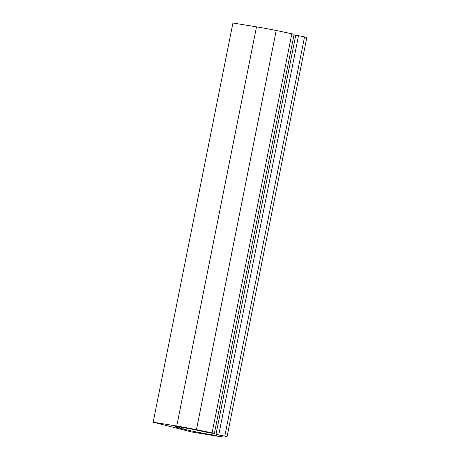 <?xml version="1.0" encoding="UTF-8"?>
<svg xmlns="http://www.w3.org/2000/svg" width="460" height="460" viewBox="0 0 460 460"><rect width="100%" height="100%" fill="white"/><g stroke="black" fill="none" stroke-linecap="round" stroke-linejoin="round"><path stroke-width="0.69" d="M183.074 428.99A19.401 0.834 11.3 0 0 204.125 433.452A19.401 0.834 11.3 0 0 216.838 435.194A19.401 0.834 11.3 0 0 216.786 435.114L215.97 434.459L224.79 436.097L227.067 436.678L225.204 437A28.135 1.208 11.3 0 1 215.268 435.827L191.693 431.986L153.168 422.194L232.933 23L256.507 26.841A28.135 1.208 11.3 0 1 276.218 30.498L294.135 34.253L214.371 433.447L209.95 432.929L199.364 430.686A19.401 0.834 11.3 0 0 175.174 426.673A19.401 0.834 11.3 0 0 179.463 428.07L183.074 428.99L183.35 427.61M291.858 33.678L212.094 432.871L196.449 429.692A28.135 1.208 11.3 0 0 176.743 426.035L153.168 422.194M212.094 432.871L214.371 433.447M295.579 36.058A19.401 0.834 11.3 0 1 293.813 35.874M215.97 434.459L295.734 35.265L298.511 35.713L218.742 434.913M224.79 436.097L304.554 36.904L298.511 35.713M227.067 436.678L306.832 37.479L304.554 36.904M176.743 426.035L256.507 26.841M196.449 429.692L276.218 30.498M179.463 428.07L179.67 427.029"/></g></svg>
